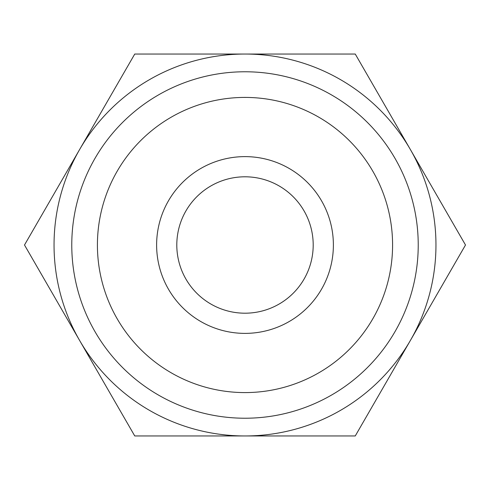<?xml version="1.0" encoding="UTF-8"?>
<svg xmlns="http://www.w3.org/2000/svg" width="490" height="490" viewBox="0 0 490 490"><rect width="100%" height="100%" fill="white"/><g stroke="black" fill="none" stroke-linecap="round" stroke-linejoin="round"><path stroke-width="0.73" d="M225.792 434.991L220.028 434.318M245 176.798A68.202 68.202 0 0 1 304.063 279.098A68.202 68.202 0 0 1 185.937 279.098A68.202 68.202 0 0 1 245 176.798M24.5 245L79.625 149.524A190.959 190.959 0 0 0 79.625 340.477L24.5 245M134.75 54.041L245 54.041A190.959 190.959 0 0 0 79.625 149.524L134.75 54.041M355.25 54.041L410.375 149.524A190.959 190.959 0 0 0 245 54.041L355.25 54.041M410.375 149.524L465.5 245L410.375 340.477A190.959 190.959 0 0 0 410.375 149.524M410.375 340.477L355.25 435.959L245 435.959A190.959 190.959 0 0 0 410.375 340.477M245 435.959L134.75 435.959L79.625 340.477A190.959 190.959 0 0 0 245 435.959M245 71.773A173.227 173.227 0 0 0 94.98 331.614A173.227 173.227 0 0 0 395.02 331.614A173.227 173.227 0 0 0 245 71.773M245 97.418A147.582 147.582 0 0 0 117.19 318.794A147.582 147.582 0 0 0 372.81 318.794A147.582 147.582 0 0 0 245 97.418M245 156.622A88.378 88.378 0 0 0 168.462 289.192A88.378 88.378 0 0 0 321.538 289.192A88.378 88.378 0 0 0 245 156.622"/></g></svg>
